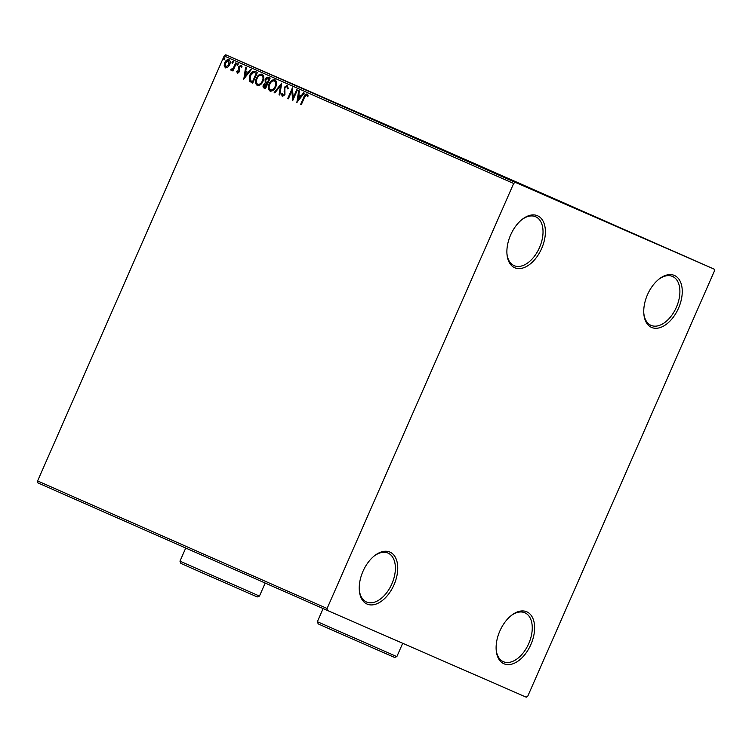 <?xml version="1.0" encoding="UTF-8"?>
<svg xmlns="http://www.w3.org/2000/svg" width="752" height="752" viewBox="0 0 752 752"><rect width="100%" height="100%" fill="white"/><g stroke="black" fill="none" stroke-linecap="round" stroke-linejoin="round"><path stroke-width="1.13" d="M389.903 552.09A28.388 16.92 113.8 0 0 374.656 555.625A28.388 16.92 113.8 0 0 359.324 590.414A28.388 16.92 113.8 0 0 367.079 604.072A28.388 16.92 113.8 0 0 394.001 584.849A28.388 16.92 113.8 0 0 389.903 552.09M374.148 556.029A26.715 15.924 -66.2 0 1 388.004 553.087A26.715 15.924 -66.2 0 1 388.032 553.096A26.715 15.924 -66.2 0 1 391.848 583.937A26.715 15.924 -66.2 0 1 366.525 602.004A26.715 15.924 -66.2 0 1 366.497 601.995A26.715 15.924 -66.2 0 1 359.287 589.765M526.767 611.79A28.388 16.92 113.8 0 0 511.52 615.324A28.388 16.92 113.8 0 0 496.198 650.113A28.388 16.92 113.8 0 0 503.953 663.772A28.388 16.92 113.8 0 0 530.874 644.549A28.388 16.92 113.8 0 0 526.767 611.79M511.012 615.728A26.715 15.924 -66.2 0 1 524.868 612.777A26.715 15.924 -66.2 0 1 524.905 612.795A26.715 15.924 -66.2 0 1 528.722 643.637A26.715 15.924 -66.2 0 1 503.398 661.704A26.715 15.924 -66.2 0 1 503.361 661.685A26.715 15.924 -66.2 0 1 496.151 649.465M674.412 275.448A28.388 16.92 113.8 0 0 659.166 278.983A28.388 16.92 113.8 0 0 643.834 313.772A28.388 16.92 113.8 0 0 651.589 327.43A28.388 16.92 113.8 0 0 678.511 308.207A28.388 16.92 113.8 0 0 674.412 275.448M658.658 279.387A26.715 15.924 -66.2 0 1 672.514 276.445A26.715 15.924 -66.2 0 1 676.368 307.295A26.715 15.924 -66.2 0 1 651.035 325.362A26.715 15.924 -66.2 0 1 651.006 325.353A26.715 15.924 -66.2 0 1 643.797 313.123M537.539 215.758A28.388 16.92 113.8 0 0 522.292 219.283A28.388 16.92 113.8 0 0 506.97 254.073A28.388 16.92 113.8 0 0 514.725 267.731A28.388 16.92 113.8 0 0 541.647 248.508A28.388 16.92 113.8 0 0 537.539 215.758M521.785 219.687A26.715 15.924 -66.2 0 1 535.64 216.745A26.715 15.924 -66.2 0 1 539.494 247.596A26.715 15.924 -66.2 0 1 514.171 265.663A26.715 15.924 -66.2 0 1 514.133 265.653A26.715 15.924 -66.2 0 1 506.923 253.424M447.872 152.242L370.717 118.318L447.872 152.242M585.263 212.76L508.108 178.835L585.263 212.76M527.829 696.051L714.4 271.04L714.156 269.113L515.242 182.351L513.663 183.479L327.092 608.49L327.336 610.417L526.25 697.179L527.829 696.051M327.336 610.417L37.844 482.887L37.6 480.96L327.092 608.49M227.743 67.304L225.393 67.812L224.181 65.744L224.763 62.679C225.722 60.451 227.113 59.464 228.946 59.718C230.375 60.903 230.591 62.604 229.604 64.813L227.743 67.304M236.372 63.159L232.941 70.979L232.283 70.688L232.791 69.532L231.071 70.312L230.685 69.823L231.372 69.137L233.28 68.131L235.714 62.867L236.372 63.159M237.463 73.132L236.673 71.459L237.359 70.951L237.839 72.154L238.939 71.384L238.751 66.731L241.129 65.086L242.022 66.749L241.326 67.304L240.781 66.082L239.427 66.984L239.615 71.628L237.463 73.132M255.407 71.543L257.4 72.418L252.7 83.124L249.532 81.263L249.824 75.303C251.083 72.173 252.945 70.923 255.407 71.543M270.175 78.048L265.475 88.745L264.262 88.21C262.984 87.552 262.711 86.377 263.444 84.685L265.249 82.767L265.099 79.43C265.879 77.672 266.998 76.958 268.455 77.287L270.175 78.048M281.727 83.134L279.782 95.053L279.067 94.733L280.543 85.69L274.894 92.891L274.17 92.581L281.727 83.134M296.702 89.732L297.36 90.024L292.669 100.721L291.879 90.851L288.373 98.832L287.715 98.54L292.406 87.843L293.205 97.694L296.702 89.732M304.485 97.431L301.364 104.556L300.697 104.265L303.874 97.036C304.466 94.978 305.538 93.962 307.089 93.981L308.17 95.927L307.474 96.604L306.619 95.081L304.485 97.431M513.663 183.479L224.171 55.949L37.6 480.96M296.852 102.563L298.685 90.607L299.399 90.917L298.779 94.743L301.195 95.805L303.582 92.759L304.297 93.079L296.739 102.516M287.292 85.258L288.204 88.445L287.424 88.755L286.86 86.377L284.867 87.664L284.942 94.667L282.31 96.491L281.455 93.953L282.254 93.521L282.808 95.401L284.265 94.423L284.209 87.354L287.292 85.258M275.768 86.837C274.48 89.911 272.562 91.321 270.015 91.077C268.032 89.413 267.74 87.053 269.141 83.98C270.438 80.906 272.365 79.515 274.903 79.806C276.849 81.46 277.14 83.81 275.768 86.837M263.003 81.216C261.705 84.29 259.788 85.7 257.25 85.446C255.266 83.792 254.975 81.423 256.376 78.358C257.673 75.285 259.59 73.884 262.138 74.175C264.084 75.839 264.366 78.18 263.003 81.216M243.789 79.195L245.622 67.229L246.346 67.548L245.716 71.365L248.132 72.427L250.519 69.381L251.234 69.701L243.676 79.148M238.14 64.832L237.19 65.48L237.03 64.343L237.98 63.694L238.14 64.832M233.073 62.604L232.133 63.253L231.973 62.115L232.913 61.467L233.073 62.604M224.82 58.966L223.87 59.615L223.711 58.477L224.66 57.829L224.82 58.966M426.948 142.607L429.232 143.594C430.586 144.196 430.595 144.205 429.251 143.613L426.948 142.607M429.223 143.604L429.232 143.594C430.586 144.196 430.595 144.205 429.251 143.613M436.367 147.486L436.639 146.875L429.73 143.839L436.997 147.035M436.461 146.8L435.85 146.537M438.266 148.323L438.162 147.542M441.405 148.971L442.138 149.291M441.067 149.545L440.916 148.746M438.792 148.548L439.45 148.116M470.432 161.746L462.433 158.249L470.432 161.746M462.828 158.428L455.778 155.316C453.898 154.489 453.898 154.489 455.787 155.307L462.433 158.221C464.275 159.039 464.266 159.039 462.424 158.23L462.433 158.221C464.275 159.039 464.266 159.039 462.424 158.23M481.985 166.841L472.735 162.789L481.985 166.841M496.959 173.43L486.281 168.758L496.959 173.43M504.178 176.626L499.272 174.483L504.178 176.626M714.156 269.113L424.664 141.583L225.75 54.821L515.242 182.351M495.418 172.781L504.554 176.776L495.418 172.781M487.597 169.313L488.133 169.548M480.838 166.361L480.265 166.098M483.423 167.489L484.053 167.771M475.189 163.861L468.543 160.947C466.663 160.12 466.672 160.11 468.552 160.937C466.663 160.12 466.672 160.11 468.552 160.937L475.208 163.851C477.041 164.66 477.041 164.669 475.189 163.861C477.041 164.669 477.041 164.66 475.208 163.851L475.208 163.851M455.778 155.316C453.898 154.489 453.898 154.489 455.787 155.307L455.787 155.316M442.355 149.404L451.491 153.408L442.355 149.404M224.171 55.949L225.75 54.821M498.125 173.956L499.967 174.774L498.125 173.956M469.21 161.229L474.531 163.569L469.173 161.219M466.409 159.988L469.116 161.172L466.4 159.988M456.445 155.598L461.803 157.948L456.398 155.598M451.266 153.333L456.342 155.542L451.266 153.333M449.113 152.383L449.922 152.731M445.062 150.588L446.914 151.396L445.062 150.588M425.068 141.771L428.593 143.331L424.974 141.743M301.364 104.556L300.697 104.265M301.063 104.425L304.24 97.196C304.823 95.137 305.895 94.113 307.455 94.141M307.841 96.764L306.976 95.429M307.342 95.589L306.619 95.081M297.19 102.131L299.052 90.766M303.94 92.919L301.195 95.805M297.924 99.96L300.791 96.933L298.582 95.965L297.924 99.96L300.424 96.773L298.582 95.965M292.857 100.289L291.879 90.851M288.373 98.832L287.715 98.54M288.072 98.7L292.594 88.416M297.068 89.892L293.205 97.694M287.79 88.915L286.86 86.377M282.677 96.651L281.455 93.953M284.265 94.423L282.808 95.401M284.632 94.583L284.472 92.863M284.839 93.022L284.124 91.443M284.491 91.603L284.209 87.354M284.576 87.514L287.659 85.418M279.782 95.043L279.067 94.733M279.434 94.893L280.543 85.69M274.894 92.891L274.17 92.581M274.536 92.731L281.643 83.688M270.382 91.236C268.398 89.573 268.107 87.213 269.507 84.139L269.141 83.98M269.507 84.139C270.805 81.066 272.732 79.674 275.27 79.956M270.466 89.967L270.833 90.127C272.891 90.325 274.433 89.187 275.476 86.715C276.576 84.29 276.351 82.41 274.809 81.066L274.442 80.906C272.393 80.661 270.842 81.789 269.799 84.271C268.69 86.706 268.915 88.604 270.466 89.967C272.525 90.165 274.066 89.027 275.11 86.555C276.21 84.13 275.984 82.25 274.442 80.906M265.475 88.745L264.629 88.369C263.35 87.711 263.078 86.536 263.811 84.844L263.444 84.685M263.811 84.844L265.249 82.767M265.616 82.927L265.099 79.43M265.456 79.59C266.246 77.832 267.364 77.118 268.821 77.447M267.28 82.833L269.395 79.007L268.276 78.518L265.757 79.721L265.954 82.09L267.28 82.833L269.028 78.847L268.276 78.518M265.296 87.354L267.167 84.083L266.462 83.782L264.112 84.957L264.61 87.053L265.296 87.354L266.462 83.782M257.616 85.606C255.633 83.951 255.342 81.583 256.733 78.518L256.376 78.358M256.733 78.518C258.039 75.435 259.957 74.044 262.504 74.335M257.701 84.337L258.068 84.497C260.117 84.694 261.668 83.557 262.702 81.084C263.802 78.669 263.585 76.779 262.044 75.444L261.677 75.285C259.619 75.04 258.077 76.159 257.034 78.65C255.924 81.084 256.15 82.983 257.701 84.337C259.75 84.534 261.301 83.397 262.335 80.925C263.435 78.509 263.219 76.629 261.677 75.285M252.7 83.115L249.532 81.263M249.899 81.423L249.824 75.303M250.19 75.463C251.45 72.333 253.311 71.083 255.774 71.694M252.522 81.733L256.62 73.386L253.659 72.408L250.491 75.595L250.322 80.408L252.522 81.733L256.263 73.226L255.548 72.916M244.127 78.753L245.989 67.389M250.886 69.551L248.132 72.427M244.87 76.591L247.728 73.555L245.519 72.587L244.87 76.591L247.37 73.405L245.519 72.587M237.82 73.292L236.673 71.459M238.939 71.384L237.839 72.154M239.305 71.543L239.089 70.603M239.456 70.763L238.431 68.037M238.798 68.197L238.751 66.731M239.108 66.89L241.495 65.245M241.693 67.464L240.781 66.082M237.557 65.64L237.03 64.343M237.397 64.503L238.346 63.854M232.941 70.979L232.283 70.688M232.65 70.848L232.791 69.532M231.437 70.472L230.685 69.823M231.052 69.983L233.28 68.131M233.646 68.291L236.081 63.027M232.5 63.412L231.973 62.115M232.34 62.275L233.28 61.626M225.76 67.971L224.181 65.744M224.547 65.903L224.763 62.679M225.13 62.839C226.079 60.611 227.48 59.624 229.313 59.878M225.816 66.853L229.313 64.672L228.533 60.677L225.421 62.961L225.816 66.853L228.946 64.512L228.533 60.677M224.237 59.775L223.711 58.477M224.077 58.637L225.017 57.989M396.849 656.599L394.65 657.455L344.435 635.487L318.209 623.906L317.353 621.707L396.849 656.599L402.696 643.289M259.459 596.082L257.259 596.938L207.044 574.97L180.818 563.38L179.963 561.18L259.459 596.082L265.183 583.044M487.456 169.256L487.193 169.867M484.25 167.846L483.978 168.457M481.083 166.465L480.819 167.076M468.073 160.731L467.8 161.342M475.659 164.058L475.386 164.669M462.696 158.362L462.433 158.973M465.093 159.405L464.821 160.016M455.298 155.1L455.035 155.72M462.884 158.428L462.621 159.039M448.737 152.214L448.465 152.825M424.278 141.432L424.006 142.043M429.383 143.67L429.119 144.281M317.353 621.707L323.116 608.556M179.963 561.18L185.735 548.039"/></g></svg>
